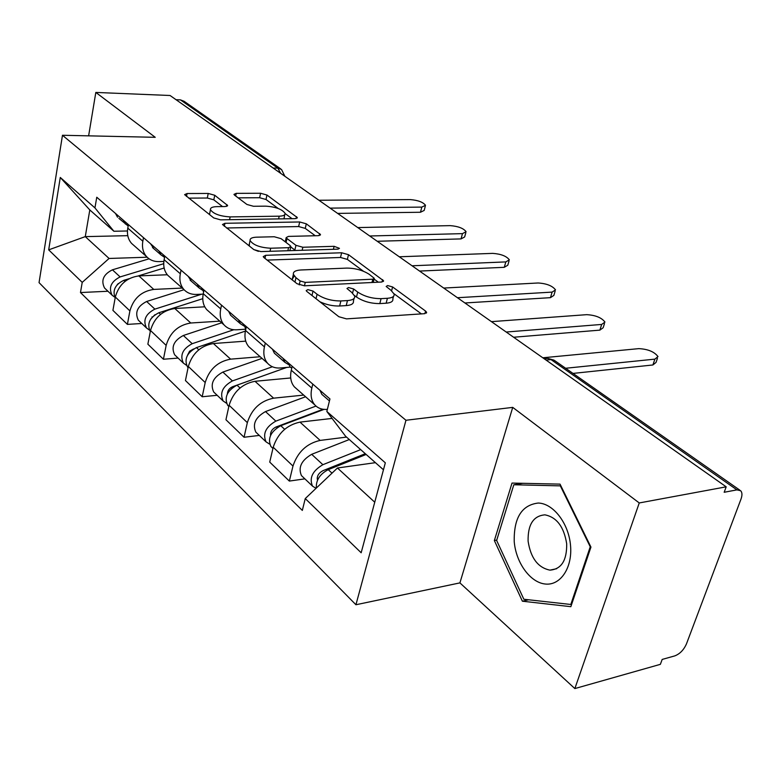 <?xml version="1.0" encoding="UTF-8"?>
<svg xmlns="http://www.w3.org/2000/svg" width="781" height="781" viewBox="0 0 781 781"><rect width="100%" height="100%" fill="white"/><g stroke="black" fill="none" stroke-linecap="round" stroke-linejoin="round"><path stroke-width="1.17" d="M307.851 289.614L306.181 290.63L306.767 291.391L338.847 316.725L346.481 318.873L424.6 313.679L426.621 312.322L425.567 311.072L392.599 286.949L387.61 285.553L386.165 286.451L390.988 290.307L394.102 294.027C394.561 296.477 392.326 297.893 387.415 298.283L381.079 298.645C372.215 298.664 364.434 296.477 357.727 292.084L353.608 288.97L348.521 287.545L346.969 288.501L351.714 292.406L354.652 296.058C355.111 298.645 352.719 300.158 347.467 300.578L340.867 300.949C331.671 300.978 323.744 298.752 317.086 294.261L313.025 291.069L307.851 289.614M214.746 195.27L208.224 193.454L187.079 193.532L184.609 194.645L213.74 217.938L220.535 219.842L295.159 218.641L297.307 217.567L266.965 195.035L260.59 193.258L236.243 193.346L233.958 194.391L234.603 195.182L246.913 204.456L253.464 206.272L265.696 206.155C275.664 206.838 282.117 209.22 285.055 213.311C285.329 215.078 283.376 216.034 279.198 216.181L230.151 216.903C219.92 216.249 213.35 213.857 210.45 209.698C210.216 207.785 212.373 206.77 216.933 206.633L225.221 206.555L227.593 205.442L214.746 195.27L213.818 199.838L207.307 198.023L188.66 198.13M512.726 407.379L459.911 582.89L574.855 688.569L639.248 502.954L512.726 407.379L405.964 420.266L62.47 135.269L155.234 137.31L95.819 92.431L170.063 95.497L726.193 486.827L724.172 492.274L736.922 489.872L551.025 359.592L547.774 358.381L546.007 358.547M639.248 502.954L726.193 486.827M265.647 255.309L263.226 256.637L263.978 257.603L297.083 283.747L304.444 285.817L381.499 282.039L383.569 280.769L348.502 254.684L341.639 252.771L265.647 255.309L264.964 258.384M253.845 249.608L222.487 224.508L224.938 223.298L299.689 221.97L306.308 223.815L320.474 234.544L318.336 235.667L288.453 236.399L286.197 237.58L286.949 238.517L295.95 245.322L302.852 247.255L334.112 246.318L339.462 248.338L337.978 249.149L260.913 251.589L253.845 249.608M574.855 688.569L660.365 664.338L662.181 659.428L674.774 655.894C679.86 653.941 683.765 649.938 686.47 643.876L741.003 499.069C742.36 495.242 742.253 492.469 740.671 490.741L736.922 489.872M459.911 582.89L355.931 604.748L39.05 282.624L62.47 135.269M95.819 92.431L88.624 135.845M176.047 99.704L180.45 99.88L184.062 101.266L280.594 168.813M327.356 409.381C322.084 409.771 317.896 408.268 314.782 404.861C311.258 400.643 310.272 395.049 311.834 388.079L312.79 384.096M332.091 418.421L299.992 422.121C286.705 425.001 277.782 433.377 273.213 447.249L292.973 466.052C297.688 452.004 306.748 443.452 320.151 440.416L346.53 437.096M292.973 466.052L289.341 481.076L304.873 478.851M292.211 366.299L291.293 370.233C289.81 377.116 290.835 382.661 294.369 386.868L296.839 389.045M273.213 447.249L269.728 462.098L289.341 481.076M290.405 367.109L280.594 367.968C275.205 368.378 270.89 366.826 267.649 363.321C264.105 359.133 263.031 353.647 264.427 346.881L265.296 343.015M259.292 435.427L244.043 437.253L247.343 422.628C251.716 409 260.473 400.848 273.604 398.173L303.692 395.088M246.347 326.624L245.517 330.441C244.18 337.128 245.283 342.556 248.836 346.744L251.297 348.922M290.708 377.955L255.006 381.294C241.983 383.832 233.353 391.828 229.106 405.28L225.943 419.739L244.043 437.253M245.79 329.191L236.975 329.787C231.684 330.08 227.417 328.489 224.167 325.013C220.613 320.845 219.471 315.475 220.73 308.905L221.521 305.146M217.157 395.293L202.191 396.758L205.198 382.534C209.269 369.306 217.743 361.515 230.61 359.153L260.171 356.732M204.017 290.005L203.255 293.715C202.045 300.207 203.216 305.527 206.77 309.676L209.23 311.844M245.732 341.141L213.398 343.533C200.639 345.768 192.272 353.412 188.319 366.484L185.439 380.542L202.191 396.758M203.177 294.105L196.587 294.437C191.394 294.632 187.176 293.002 183.935 289.556C180.391 285.426 179.181 280.174 180.323 273.78L181.046 270.138M178.097 358.079L163.424 359.25L166.158 345.397C169.965 332.55 178.166 325.081 190.779 323.002L219.803 321.157M164.82 256.1L164.127 259.702C163.034 266.018 164.264 271.232 167.808 275.342L170.248 277.489M204.768 306.806L174.798 308.495C162.292 310.467 154.199 317.799 150.499 330.5L147.863 344.187L163.424 359.25M163.854 261.44L159.09 261.606C153.984 261.723 149.825 260.063 146.603 256.646C143.06 252.575 141.81 247.421 142.835 241.212L143.499 237.658M141.791 323.49L127.401 324.388L129.9 310.897C133.463 298.41 141.42 291.245 153.769 289.419L182.256 288.072M128.426 224.616L127.791 228.13C126.795 234.271 128.064 239.376 131.599 243.428L134.029 245.566M167.3 274.756L138.891 275.908C126.649 277.645 118.79 284.684 115.324 297.034L112.913 310.369L127.401 324.388M383.451 469.771L345.553 436.228L326.839 411.47L329.943 398.935L96.766 197.242L94.94 207.902L113.899 231.254L89.805 209.943L85.275 236.623L109.076 258.462L147.15 257.222M375.427 462.664L337.451 467.995L374.743 502.212M326.839 411.47L385.326 462.821L361.164 552.772L305.254 498.581L337.451 467.995M109.076 258.462L82.22 282.371L80.472 292.543L302.325 510.413L305.254 498.581M82.22 282.371L48.686 249.861L60.274 177.463L94.94 207.902M405.964 420.266L355.931 604.748M494.353 540.54L522.382 601.204L570.852 606.681L590.944 547.09L560.036 484.132L512.024 483.068L494.353 540.54L496.765 540.081M127.791 235.667L85.275 236.623L48.686 249.861M127.459 230.981L113.899 231.254M107.954 291.254L80.472 292.543M89.805 209.943L60.274 177.463M528.649 599.779L522.382 601.204M319.927 301.778C326.429 304.785 332.999 306.191 339.637 305.996L340.867 300.949M354.057 298.44L353.422 301.027C353.871 303.643 351.479 305.166 346.227 305.596L339.637 305.996M393.497 296.35L392.843 298.918C393.292 301.368 391.056 302.803 386.146 303.204L379.82 303.584C370.965 303.624 363.194 301.437 356.497 297.034L354.437 295.462M421.379 313.894L394.014 293.744M363.468 271.251L347.36 259.399L340.506 257.476L267.141 260.102M378.326 282.195L374.079 279.061M300.138 280.955L305.254 282.39L372.801 279.198L374.265 278.309L369.354 274.395C362.911 270.265 355.394 268.166 346.823 268.098L300.91 269.982C295.491 270.314 292.982 271.778 293.373 274.365L295.979 277.685L300.138 280.955L299.221 284.899M294.252 276.025L292.24 279.325L292.592 280.194M226.48 227.993L298.645 226.558L299.689 221.97M315.231 235.735L305.254 228.394L298.645 226.558M290.766 246.952L295.501 250.496M256.49 237.18C251.941 237.385 249.803 238.508 250.086 240.538C253.22 245.078 260.093 247.636 270.704 248.221L288.55 247.684L290.835 246.454L290.063 245.498L281.082 238.664L274.229 236.75L256.49 237.18M249.383 243.789L249.324 246.035M253.796 249.559L258.394 251.375M222.536 206.574L213.818 199.838M209.777 213.037L209.581 214.658M283.981 218.817L284.762 214.648M278.231 208.498L265.999 199.497L259.634 197.73L238.146 197.847M292.074 218.69L285.104 213.564M365.303 453.712L322.914 470.689C318.482 473.149 316.676 476.322 317.486 480.208M360.695 449.622L322.875 464.695C312.517 470.836 309.051 477.982 312.507 486.124L316.032 488.34M349.302 439.547L311.678 454.317C301.378 460.38 297.971 467.468 301.446 475.59L302.589 476.683M330.207 468.864L325.999 469.459M366.143 454.454L328.235 469.654C319.859 474.067 315.895 480.198 316.344 488.047M657.436 358.303L656.04 362.423L652.906 364.971L573 373.416M323.207 395.547L321.84 394.356L319.956 390.285M565.639 368.261L654.878 359.133L658.002 356.605C654.361 351.753 647.947 349.097 638.79 348.638L542.805 357.786M323.041 409.254L275.996 427.002C272.139 428.945 270.324 431.737 270.568 435.388M315.993 406.071L275.839 421.135C265.755 426.904 262.484 433.816 266.038 441.861L269.63 444.135M305.576 396.748L265.511 411.567C255.494 417.259 252.263 424.122 255.836 432.137L256.988 433.24M278.319 426.885L275.488 427.217M324.047 409.381L280.779 425.713C270.665 431.522 267.385 438.453 270.919 446.507L272.071 447.611M286.627 367.441L232.679 386.673C229.36 388.167 227.583 390.568 227.369 393.868M272.403 366.758L232.426 380.923C222.605 386.361 219.51 393.048 223.141 400.985L226.431 403.201M262.035 358.381L222.868 372.078C213.115 377.438 210.05 384.076 213.701 391.994L214.853 393.087M232.533 387.62L230.6 387.806M286.715 367.431L236.994 385.15C227.144 390.627 224.03 397.334 227.652 405.29L228.804 406.384M570.53 545.46C568.685 523.241 553.202 503.345 538.226 503.042C521.737 505.024 513.742 517.901 514.23 541.653C515.977 562.779 530.25 582.626 545.343 584.032C560.465 585.76 572.61 567.699 570.53 545.46M566.684 543.761C563.97 526.824 556.707 517.188 544.913 514.845C533.355 515.831 527.751 524.617 528.102 541.194C530.699 558.044 537.982 567.689 549.951 570.14C561.383 569.232 566.957 560.436 566.684 543.761M523.846 599.242L496.648 540.462L513.81 484.767L560.338 485.87L590.241 546.788L570.813 604.474L523.846 599.242M522.792 483.302L513.81 484.767M560.846 485.782L560.338 485.87M590.739 546.69L590.241 546.788M571.672 604.269L570.813 604.474M291.44 367.997L290.073 366.816L288.15 362.784M604.484 323.568L603.157 327.737L599.876 330.129L513.625 337.246M288.706 364.639L284.997 362.413L283.064 358.381M275.752 354.398L274.385 353.207L272.442 349.195M506.195 332.023L601.682 324.437L604.963 322.075C601.624 317.642 595.532 315.173 586.716 314.665L491.444 321.645M245.917 328.596L243.135 323.842M555.125 291.215L553.856 295.413L550.449 297.659L464.92 302.979M243.828 325.921L240.402 323.754L238.439 319.78M231.967 316.432L230.61 315.26L228.638 311.307M457.441 297.717L552.118 292.104L555.525 289.888C552.45 285.836 546.661 283.532 538.148 282.986L443.725 288.062M193.522 348.98L189.598 351.196L187.499 355.257M233.792 329.738L192.214 343.689C182.647 348.824 179.708 355.306 183.398 363.136L186.454 365.274M221.658 322.787L183.359 335.488C173.851 340.555 170.941 346.989 174.641 354.789L175.793 355.882M190.818 351.02L189.685 351.108M245.38 331.105L196.451 347.613C186.864 352.778 183.906 359.28 187.586 367.119L188.084 367.656M154.863 314.772L150.684 319.146M201.771 294.173L154.882 309.12C145.559 313.972 142.767 320.259 146.496 327.971L149.327 330.041M184.072 289.692L146.643 301.486C137.378 306.279 134.605 312.517 138.344 320.21L139.487 321.294M152.441 316.901L151.944 316.93M202.767 298.684L158.826 312.761C149.552 317.574 146.711 323.842 150.294 331.564M118.253 283.601L117.189 284.704M163.717 263.705L120.118 276.923C111.039 281.531 108.364 287.633 112.122 295.228L114.768 297.219M149.073 258.823L112.435 269.816C103.404 274.365 100.769 280.418 104.527 287.984L105.66 289.068M164.137 268.02L138.12 275.957M129.06 278.719L123.798 280.33C115.188 284.499 112.308 290.356 115.168 297.903M203.626 291.889L201.537 287.857M509.007 261.01L507.796 265.218L504.272 267.317L419.573 271.066M202.357 290.102L199.184 288.004L197.193 284.099M191.462 281.316L188.114 276.249M412.065 265.784L505.824 261.908L509.349 259.839C506.498 256.109 500.972 253.962 492.743 253.376L399.276 256.783M164.498 257.779L162.975 254.508M465.818 232.738L464.656 236.955L461.034 238.908L377.233 241.27M163.903 256.881L160.945 254.86L158.943 251.013M153.867 248.709L150.508 243.721M369.725 235.989L462.479 233.636L466.101 231.693C463.465 228.267 458.174 226.246 450.217 225.631L357.776 227.583M118.878 218.377L128.162 225.982L127.137 223.503M425.274 206.223L424.181 210.431L420.471 212.256L337.617 213.398M125.399 224.03L123.378 220.262M117.54 217.225L115.52 213.467M330.119 208.127L421.808 207.102L425.518 205.305C423.068 202.133 417.991 200.229 410.289 199.594L318.931 200.248M150.499 330.5L166.158 345.397M188.319 366.484L205.198 382.534M229.106 405.28L247.343 422.628M115.324 297.034L129.9 310.897M138.891 275.908L153.769 289.419M174.798 308.495L190.779 323.002M164.127 259.702L180.323 273.78M213.398 343.533L230.61 359.153M203.255 293.715L220.73 308.905M255.006 381.294L273.604 398.173M245.517 330.441L264.427 346.881M299.992 422.121L320.151 440.416M291.293 370.233L311.834 388.079M127.791 228.13L142.835 241.212M546.065 360.07L551.025 359.592L554.871 360.734L739.812 490.146M273.194 168.071L277.802 168.11L180.45 99.88M280.691 173.343L277.802 168.11L281.521 169.467L284.87 176.281M316.032 298.703L317.086 294.261M346.227 305.596L347.467 300.578M352.582 293.119L353.608 288.97M356.497 297.034L357.727 292.084M379.82 303.584L381.079 298.645M386.146 303.204L387.415 298.283M391.613 290.786L392.599 286.949M424.874 313.659L425.567 311.072M311.98 295.501L313.025 291.069M340.506 257.476L341.639 252.771M347.36 259.399L348.502 254.684M382.036 281.99L382.631 279.657M304.463 285.817L305.254 282.39M371.971 282.507L372.801 279.198M294.964 282.078L295.979 277.685M224.313 226.285L224.938 223.298M305.254 228.394L306.308 223.815M319.214 235.579L319.683 233.597M286.061 242.452L286.949 238.517M294.867 250.076L295.95 245.322M302.149 250.281L302.852 247.255M333.399 249.295L334.112 246.318M270.031 251.297L270.704 248.221M287.857 250.73L288.55 247.684M226.578 206.409L226.939 204.632M229.575 219.695L230.151 216.903M278.592 218.905L279.198 216.181M235.696 196.002L236.243 193.346M259.634 197.73L260.59 193.258M265.999 199.497L266.965 195.035M296.145 218.553L296.565 216.688M186.513 196.441L187.079 193.532M207.307 198.023L208.224 193.454M318.101 478.948L317.164 478.07M322.875 464.695L311.678 454.317M332.013 473.159L328.235 469.654M654.878 359.133L652.906 364.971M270.978 434.558L270.48 434.08M275.839 421.135L265.511 411.567M284.655 429.296L280.779 425.713M232.426 380.923L222.868 372.078M240.04 387.981L236.994 385.15M601.682 324.437L599.876 330.129M552.118 292.104L550.449 297.659M192.214 343.689L183.359 335.488M198.794 349.781L196.451 347.613M154.882 309.12L146.643 301.486M160.544 314.362L158.826 312.761M120.118 276.923L112.435 269.816M124.98 281.424L123.798 280.33M505.824 261.908L504.272 267.317M462.479 233.636L461.034 238.908M421.808 207.102L420.471 212.256M131.599 243.428L146.603 256.646M294.369 386.868L314.782 404.861M248.836 346.744L267.649 363.321M206.77 309.676L224.167 325.013M167.808 275.342L183.935 289.556M544.152 358.733L547.774 358.381L554.09 360.168M426.406 313.093L426.621 312.322M383.403 281.453L383.569 280.769M373.22 282.449L374.148 278.778M292.24 279.325L293.373 274.365M320.347 235.091L320.474 234.544M285.241 241.827L286.197 237.58M249.051 245.351L250.086 240.538M289.878 250.672L290.698 247.05M227.486 205.93L227.593 205.442M209.503 214.384L210.45 209.698M297.19 218.075L297.307 217.567M312.507 486.124L301.446 475.59M321.84 394.356L329.445 400.946M266.038 441.861L255.836 432.137M272.94 448.431L270.919 446.507M223.141 400.985L213.701 391.994M228.853 406.432L227.652 405.29M556.687 568.705L549.951 570.14M290.073 366.816L291.752 368.271M274.385 353.207L284.997 362.413M245.097 327.815L245.927 328.537M230.61 315.26L240.402 323.754M183.398 363.136L174.641 354.789M188.094 367.597L187.586 367.119M146.496 327.971L138.344 320.21M112.122 295.228L104.527 287.984M190.105 280.135L199.184 288.004M152.52 247.548L160.945 254.86"/></g></svg>
